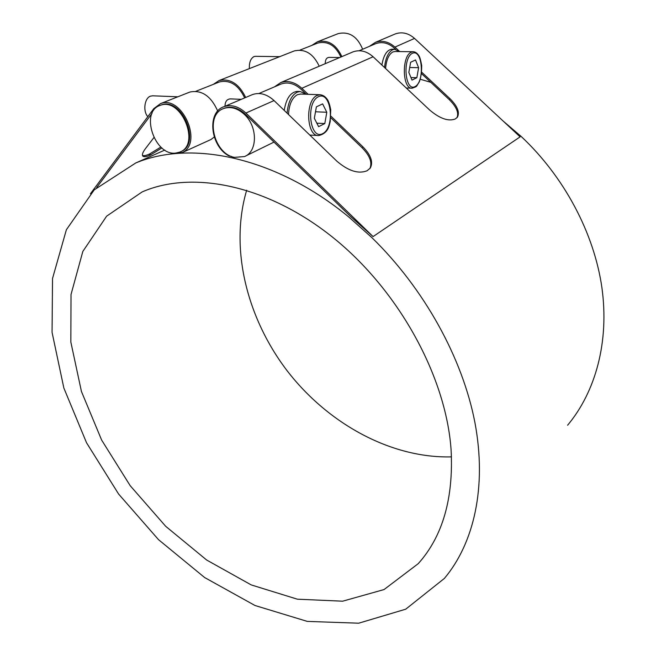 <?xml version="1.0" encoding="UTF-8"?>
<svg xmlns="http://www.w3.org/2000/svg" width="656" height="656" viewBox="0 0 656 656"><rect width="100%" height="100%" fill="white"/><g stroke="black" fill="none" stroke-linecap="round" stroke-linejoin="round"><path stroke-width="0.98" d="M385.589 68.519C386.343 59.827 388.778 54.3 392.887 51.939L394.986 51.521M418.61 67.683L416.863 77.687L411.993 80.114L408.844 72.422L410.615 62.287L415.519 59.967L418.61 67.683L409.705 67.511M416.863 77.687L410.943 77.539M325.253 63.673C325.228 59.753 326.499 57.662 329.05 57.384M255.537 56.309L254.044 56.555C250.641 58.441 249.091 62.451 249.395 68.609M384.531 67.527C385.515 58.146 388.245 52.209 392.706 49.708L394.633 49.249L399.283 51.57M381.89 65.034C383.563 55.293 386.851 50.02 391.747 49.216L392.157 49.225M288.501 114.513C289.083 104.353 292.076 97.728 297.488 94.644L300.719 94.054M326.803 112.274L324.802 123.574L318.611 126.657L314.347 118.318L316.372 106.854L322.629 103.894L326.803 112.274L315.503 111.766M324.802 123.574L316.823 123.164M287.107 113.168C288.041 102.369 291.403 95.366 297.193 92.168L300.169 91.496L306.172 94.251M284.228 110.388C286.139 98.646 290.419 92.316 297.078 91.389L297.701 91.405M224.983 106.264C225.106 101.623 226.886 99.163 230.313 98.892L241.318 99.318M152.758 95.809L150.511 96.145C144.484 98.015 142.737 111.381 147.83 116.653M395.576 49.307L394.272 48.085C388.401 42.935 382.251 41.451 375.822 43.624L374.74 44.083M244.467 114.488C257.857 126.739 257.603 151.692 244.499 156.563L234.463 157.366C213.602 153.832 204.647 114.562 223.786 108.486C230.715 106.215 237.611 108.215 244.467 114.488M231.42 156.407L228.903 155.898C210.371 146.272 206.591 112.209 224.016 106.674C231.347 104.271 238.645 106.395 245.902 113.029L373.084 236.586L350.288 216.234L245.237 114.152C238.382 107.879 231.494 105.887 224.565 108.158L223.598 108.56M306.262 94.251L301.153 89.364C294.667 83.517 288.033 81.721 281.26 83.968L280.128 84.452M175.89 153.053C154.726 156.358 139.638 111.454 160.236 105.378C181.343 96.67 201.064 145.107 179.588 152.151L175.89 153.053M180.441 151.774C201.81 144.599 182.081 96.375 161.04 105.067L160.146 105.411M244.68 97.892C238.423 84.993 230.051 79.663 219.563 81.902L218.596 82.287M340.89 57.031C335.487 45.453 327.787 40.787 317.791 43.042L316.856 43.411M567.604 425.244C595.591 391.739 609.473 341.784 601.872 287.394C594.024 233.052 564.185 176.677 520.971 136.276L503.316 121.204M430.803 82.328L420.283 79.245M371.747 237.497C424.227 288.583 462.537 358.127 474.911 422.53C487.055 486.998 473.935 543.291 444.391 578.412L405.736 609.186L358.684 623.2L307.287 621.396L254.987 605.496L204.639 577.542L158.539 539.683L118.605 494.042L86.526 442.751L63.853 388.04L52.062 332.346L52.529 278.48L66.379 229.739L94.218 189.879L135.751 162.967C191.331 139.712 275.963 156.874 348.91 217.103L371.747 237.497M214.258 137.03L210.937 139.539L182.401 152.504L176.833 152.93M246.681 190.215C229.477 248.23 246.754 317.783 287.09 370.697C327.688 423.391 390.623 458.405 451.492 456.888M451.09 449.877C453.624 498.404 442.685 536.321 418.274 563.635L384.055 589.555L342.653 601.191L297.398 599.199L251.232 584.922L206.648 560.019L165.714 526.325L130.2 485.702L101.639 440.078L81.434 391.476L70.848 342.112L71.02 294.495L82.828 251.453L106.649 216.152L142.139 191.929C192.003 170.101 267.32 184.713 333.207 237.693C399.004 290.6 446.088 376.872 451.09 449.877M160.884 147.051L149.699 153.914L150.536 154.939L161.893 147.936M213.274 84.394L219.096 80.54C230.19 78.179 239.055 83.82 245.688 97.465M311.739 45.436L317.397 41.812C327.975 39.442 336.126 44.37 341.858 56.621M153.873 137.621L145.583 148.453C142.737 152.241 141.811 154.783 142.803 156.071C143.844 157.112 146.181 156.841 149.814 155.259L148.978 154.234C145.903 155.579 143.73 155.972 142.467 155.415M148.978 154.234L149.699 153.914M150.536 154.939L149.814 155.259M319.234 66.223C313.297 53.653 304.974 48.552 294.265 50.93L293.265 51.324M90.421 193.758L153.783 108.65L160.515 103.623C181.917 94.685 203.245 142.975 182.401 152.504M362.645 49.241C357.356 36.465 349.213 31.25 338.234 33.612L337.258 33.997M152.003 113.422L96.735 187.485M217.71 111.053C211.011 96.055 201.761 89.708 189.961 92.02L188.928 92.43M245.902 113.029L274.052 100.573L336.856 161.171C348.369 171.011 358.455 174.201 367.122 170.74L370.304 168.018C373.379 162.106 370.902 155.021 362.866 146.788L362.137 147.821C369.959 155.816 372.51 162.778 369.779 168.699M274.487 86.854L280.768 82.566C287.935 80.196 294.954 82.107 301.826 88.289L308.115 94.316M330.936 116.186L362.866 146.788M362.137 147.821L330.813 117.785M301.826 88.289L373.1 56.76L429.532 109.913C439.766 118.58 448.327 121.606 455.231 118.99L457.412 117.186C459.946 112.34 457.453 106.157 449.934 98.63L449.221 99.589C456.478 106.813 459.052 112.873 456.937 117.76M369.361 46.379L375.404 42.369C382.218 40.073 388.729 41.648 394.937 47.101L399.709 51.578M421.677 72.16L449.934 98.63M449.221 99.589L421.513 73.62M373.1 56.76C366.737 51.135 360.103 49.487 353.199 51.799L352.034 52.291M373.084 236.586L520.101 136.866L414.551 38.425C408.483 33.128 402.087 31.619 395.371 33.891L394.24 34.366M274.052 100.573C266.992 94.169 259.833 92.152 252.576 94.538L251.363 95.054M412.476 53.275C422.538 48.618 424.924 81.779 415.027 86.6C404.982 92.07 402.21 57.892 412.476 53.275M411.402 52.144C401.472 55.727 402.292 89.437 412.148 88.183C417.847 86.198 415.847 86.961 419.094 82.262C420.816 78.359 421.685 72.791 421.685 65.559C420.767 60.36 419.848 57.105 418.954 55.793C417.273 53.177 415.322 51.816 413.116 51.726L411.402 52.144M413.469 51.726L394.625 51.521M318.545 96.637C331.387 90.725 335.265 127.502 322.67 133.66C309.886 140.589 305.417 102.566 318.545 96.637M317.348 95.35C304.925 99.95 306.327 136.669 318.701 135.571C324.581 134.185 328.164 130.487 329.46 124.46L330.206 121.631L330.739 109.741C329.714 104.755 328.631 101.401 327.483 99.679C325.433 96.629 322.932 94.981 319.98 94.735L317.348 95.35M320.522 94.759L300.161 94.038M394.937 47.101L414.551 38.425M406.277 88.011L411.796 88.175M339.701 57.531L329.05 57.375M279.71 56.662L255.282 56.309M391.747 49.216L394.633 49.249M309.788 135.046L318.168 135.538M297.078 91.389L300.169 91.496M177.825 96.801L152.381 95.792M375.822 43.624L359.135 50.742M281.26 83.968L258.858 93.529M224.565 108.158L223.786 108.486M273.995 142.098L245.582 156.03M317.791 43.042L299.899 50.118M219.563 81.902L195.882 91.274M161.04 105.067L160.236 105.378M164.82 150.068L135.751 162.967M421.808 559.478L418.274 563.635M338.234 33.612L317.397 41.812M294.265 50.93L219.096 80.54M189.961 92.02L160.515 103.623M395.371 33.891L375.404 42.369M353.199 51.799L280.768 82.566M252.576 94.538L224.016 106.674"/></g></svg>
